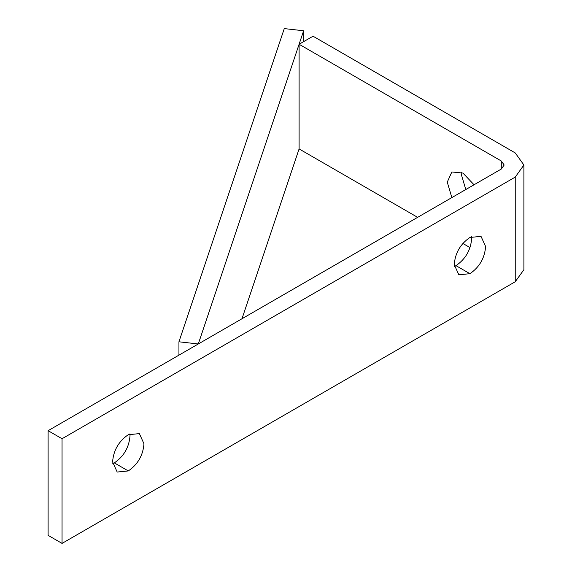 <?xml version="1.0" encoding="UTF-8"?>
<svg xmlns="http://www.w3.org/2000/svg" width="572" height="572" viewBox="0 0 572 572"><rect width="100%" height="100%" fill="white"/><g stroke="black" fill="none" stroke-linecap="round" stroke-linejoin="round"><path stroke-width="0.86" d="M198.298 343.965L178.943 341.799L284.277 28.6L303.632 30.766L198.298 343.965M178.943 355.148L178.943 341.799M299.099 148.913L241.985 318.747M303.632 41.634L303.632 30.766M485.614 246.525C484.72 258.079 479.486 267.138 469.927 273.695L458.837 274.796L454.239 264.636C455.14 253.081 460.367 244.022 469.927 237.466L481.023 236.365L485.614 246.525M454.325 266.502L455.984 265.644C465.544 259.087 470.777 250.028 471.671 238.474L471.585 236.608M112.591 461.883C113.492 450.328 118.719 441.269 128.285 434.713L139.375 433.612L143.972 443.772C143.071 455.326 137.845 464.385 128.285 470.942L117.189 472.043L112.591 461.883M112.684 463.749L114.336 462.891C123.902 456.334 129.129 447.275 130.023 435.721L129.937 433.855M515.236 177.091L62.048 438.738L48.098 430.687L501.294 169.04L504.182 165.015L501.294 160.989L299.099 44.251L313.041 36.2L515.236 152.939L523.902 165.015L515.236 177.091L515.236 281.753L523.902 269.677L523.902 165.015M48.098 430.687L48.098 535.349L62.048 543.4L62.048 438.738M62.048 543.4L515.236 281.753M299.099 44.251L299.099 148.92L417.624 217.346M462.87 243.472L469.998 247.583M451.851 197.583L447.254 182.125L451.851 171.965L462.941 173.066L474.038 184.777M461.282 172.208L461.196 174.074L465.794 189.532M469.927 273.695L455.984 265.644M128.285 470.942L114.336 462.891M501.294 169.04L501.294 160.989"/></g></svg>
